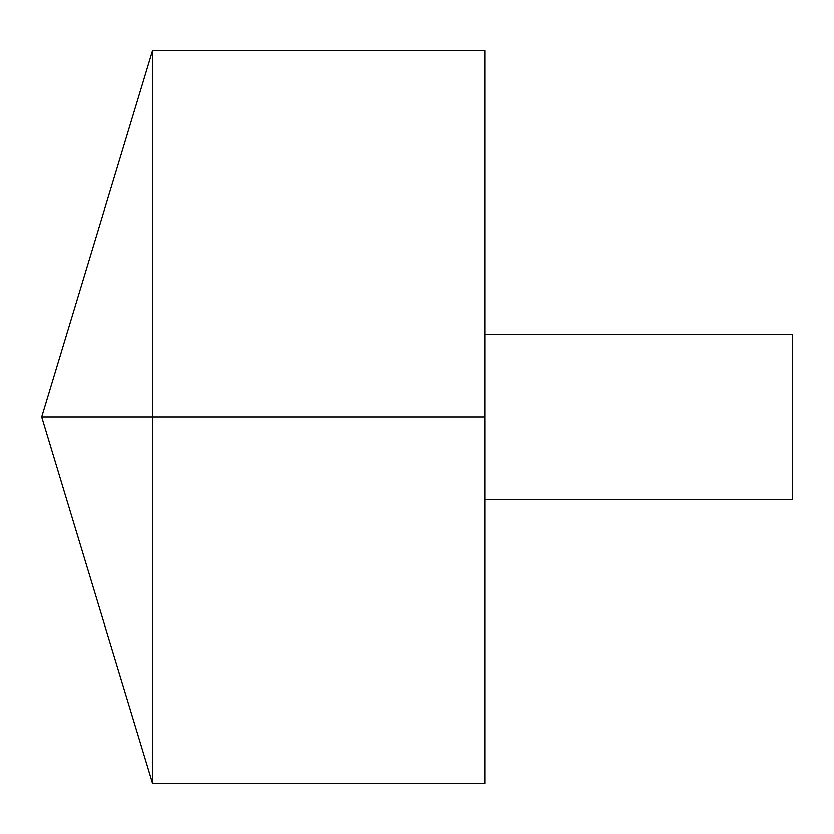 <?xml version="1.0" encoding="UTF-8"?>
<svg xmlns="http://www.w3.org/2000/svg" width="834" height="834" viewBox="0 0 834 834"><rect width="100%" height="100%" fill="white"/><g stroke="black" fill="none" stroke-linecap="round" stroke-linejoin="round"><path stroke-width="1.25" d="M152.57 783.439L41.7 417L152.57 50.561L152.57 783.439L484.971 783.439L484.971 50.561L152.57 50.561M484.971 334.257L792.3 334.257L792.3 499.743L484.971 499.743M484.971 417L41.7 417L484.971 417"/></g></svg>
